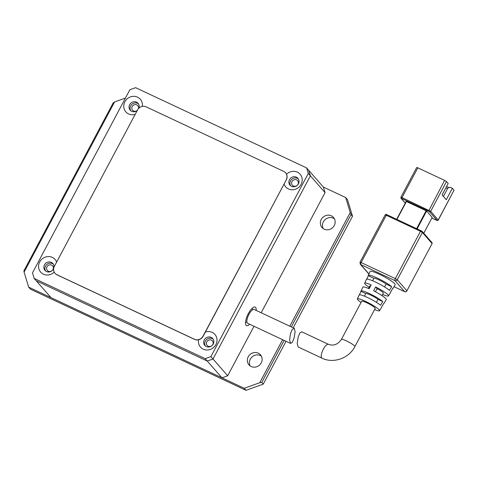 <?xml version="1.0" encoding="UTF-8"?>
<svg xmlns="http://www.w3.org/2000/svg" width="478" height="478" viewBox="0 0 478 478"><rect width="100%" height="100%" fill="white"/><g stroke="black" fill="none" stroke-linecap="round" stroke-linejoin="round"><path stroke-width="0.72" d="M261.376 356.134A7.636 7.11 -41.2 0 0 250.323 359.181A7.636 7.11 -41.2 0 0 250.179 365.939M261.239 362.892A7.636 7.11 138.8 0 1 248.99 364.869A7.636 7.11 138.8 0 1 248.225 356.785A7.636 7.11 138.8 0 1 260.474 354.813A7.636 7.11 138.8 0 1 261.239 362.892M334.409 218.793A7.636 7.11 -41.2 0 0 323.349 221.84A7.636 7.11 -41.2 0 0 323.206 228.592M334.265 225.55A7.636 7.11 138.8 0 1 322.017 227.522A7.636 7.11 138.8 0 1 321.252 219.444A7.636 7.11 138.8 0 1 333.507 217.466A7.636 7.11 138.8 0 1 334.265 225.55M125.451 98.044L114.565 101.963L24.091 272.119L28.65 287.129L244.252 388.291L259.763 382.699L282.629 339.697M289.805 326.199L350.237 212.543L345.678 197.534L323.373 187.071L325.064 192.628L261.179 312.767M244.252 388.291L246.033 390.323L30.437 289.166L28.65 287.129M114.565 101.963L113.155 102.949L23.9 270.811L24.091 272.119M291.323 326.91L351.055 214.568L352.525 216.247L347.458 199.571L345.678 197.534M351.055 214.568L350.237 212.543M259.763 382.699L261.801 382.436L284.147 340.408M261.801 382.436L263.27 384.115L246.033 390.323M352.525 216.247L293.211 327.794M286.035 341.298L263.27 384.115M213.218 344.076A5.234 4.876 138.8 0 1 204.817 345.427A5.234 4.876 138.8 0 1 204.297 339.888A5.234 4.876 138.8 0 1 212.698 338.532A5.234 4.876 138.8 0 1 213.218 344.076M213.17 339.177A5.234 4.876 -41.2 0 0 205.349 341.089A5.234 4.876 -41.2 0 0 205.397 345.982M298.415 183.839A5.234 4.876 138.8 0 1 290.015 185.195A5.234 4.876 138.8 0 1 289.495 179.656A5.234 4.876 138.8 0 1 297.896 178.3A5.234 4.876 138.8 0 1 298.415 183.839M298.368 178.945A5.234 4.876 -41.2 0 0 290.546 180.851A5.234 4.876 -41.2 0 0 290.594 185.745M53.656 268.475A5.234 4.876 138.8 0 1 53.381 269.078A5.234 4.876 138.8 0 1 44.98 270.429A5.234 4.876 138.8 0 1 44.46 264.89A5.234 4.876 138.8 0 1 52.861 263.533A5.234 4.876 138.8 0 1 53.96 267.274M53.327 264.179A5.234 4.876 -41.2 0 0 45.506 266.091A5.234 4.876 -41.2 0 0 45.559 270.984M137.24 110.49A5.234 4.876 138.8 0 1 130.177 110.197A5.234 4.876 138.8 0 1 129.657 104.658A5.234 4.876 138.8 0 1 138.058 103.302A5.234 4.876 138.8 0 1 138.871 108.183M138.53 103.947A5.234 4.876 -41.2 0 0 130.703 105.853A5.234 4.876 -41.2 0 0 130.757 110.747M198.543 339.78A9.596 8.939 -41.2 0 0 204.608 349.681A9.596 8.939 -41.2 0 0 215.889 344.62A9.596 8.939 -41.2 0 0 215.064 334.618A9.596 8.939 -41.2 0 0 205.397 332.025M284.069 184.072A9.596 8.939 -41.2 0 0 292.076 189.778A9.596 8.939 -41.2 0 0 301.086 184.389A9.596 8.939 -41.2 0 0 298.619 172.875A9.596 8.939 -41.2 0 0 286.549 174.267M56.643 262.075A9.596 8.939 -41.2 0 0 48.595 256.555A9.596 8.939 -41.2 0 0 39.692 261.95A9.596 8.939 -41.2 0 0 42.148 273.452A9.596 8.939 -41.2 0 0 54.199 272.096M142.259 106.409A9.596 8.939 -41.2 0 0 136.105 96.634A9.596 8.939 -41.2 0 0 124.889 101.712A9.596 8.939 -41.2 0 0 125.648 111.643A9.596 8.939 -41.2 0 0 135.178 114.367M325.064 192.628L310.383 175.862L308.692 170.299L310.383 175.862L213.015 358.984L207.267 361.057L36.274 280.825L34.183 278.429L205.17 358.661L207.267 361.057L36.274 280.825L50.955 297.597L221.947 377.823L227.689 375.756L210.918 356.588L308.286 173.466L310.383 175.862L213.015 358.984L207.267 361.057L221.947 377.823M323.373 187.071L306.601 167.903L135.609 87.677L129.861 89.745L32.492 272.872L34.183 278.429M306.601 167.903L308.286 173.466M210.918 356.588L205.17 358.661M290.445 333.698L292.273 329.438L294.263 328.29L295.129 331.66L294.119 337.892L292.416 342.206L290.588 343.431L289.602 339.995L290.445 333.698M294.263 328.29L254.093 309.439A7.636 2.581 115.1 0 0 249.014 314.255A7.636 2.581 115.1 0 0 247.604 323.265L290.588 343.431M361.075 302.431A12.577 1.733 28 0 1 357.747 299.772A12.577 1.733 28 0 1 357.353 298.905A12.577 1.733 28 0 1 367.301 302.251A12.577 1.733 28 0 1 379.179 309.828A12.577 1.733 28 0 1 379.562 310.718L381.791 307.007A12.804 1.763 -152 0 0 381.803 306.715L384.031 302.992A13.037 1.798 28 0 1 384.019 303.303L386.254 299.592A13.264 1.828 -152 0 0 385.848 298.66A13.264 1.828 -152 0 0 373.653 290.833L375.624 286.955A13.492 1.858 28 0 1 388.07 294.932A13.492 1.858 28 0 1 388.483 295.888L390.711 292.178A13.719 1.894 -152 0 0 390.711 291.831L392.934 288.109A13.952 1.924 28 0 1 392.94 288.473A13.952 1.924 28 0 1 392.611 288.652M379.562 310.718A12.577 1.733 28 0 1 374.555 309.601M369.118 287.308A13.492 1.858 28 0 1 365.078 284.147A13.492 1.858 28 0 1 364.654 283.221A13.492 1.858 28 0 1 371.167 284.858L369.189 288.742A13.264 1.828 -152 0 0 362.832 287.141L361.004 291.06A13.037 1.798 28 0 1 370.163 293.964A13.037 1.798 28 0 1 382.77 301.558L380.542 305.281A12.804 1.763 -152 0 0 368.156 297.824A12.804 1.763 -152 0 0 359.175 294.986L357.353 298.905M392.94 288.473L395.175 284.763A14.179 1.954 -152 0 0 394.744 283.765A14.179 1.954 -152 0 0 381.354 275.22A14.179 1.954 -152 0 0 370.139 271.45L368.311 275.376A13.952 1.924 28 0 1 378.194 278.513A13.952 1.924 28 0 1 391.679 286.669L389.45 290.391A13.719 1.894 -152 0 0 376.186 282.379A13.719 1.894 -152 0 0 366.483 279.295L364.654 283.221M388.483 295.888A13.492 1.858 28 0 1 382.597 294.478M381.988 295.619L383.314 293.128A7.636 1.052 -152 0 0 383.081 292.59A7.636 1.052 -152 0 0 377.082 288.616L375.421 291.747M354.915 346.538A7.636 1.052 28 0 0 354.682 346.006A7.636 1.052 28 0 0 347.494 341.417A7.636 1.052 28 0 0 341.435 339.368L361.721 301.218A7.636 1.052 28 0 1 367.779 303.267A7.636 1.052 28 0 1 374.967 307.856A7.636 1.052 28 0 1 375.2 308.388L354.915 346.538C349.048 358.237 333.441 363.872 321.951 358.147L298.176 346.992L297.22 343.568L298.105 337.289L299.855 332.993L301.773 331.816L328.434 344.321A7.636 2.581 115.1 0 0 323.361 349.137A7.636 2.581 115.1 0 0 321.646 357.914A7.636 2.581 115.1 0 0 321.951 358.147M396.919 219.414L406.443 201.507L426.143 210.75L416.619 228.663M417.127 228.896L426.621 211.043L432.178 217.394L423.765 233.216M366.501 279.624L368.329 275.716A13.952 1.924 28 0 1 368.311 275.376M359.181 295.255L361.01 291.347A13.037 1.798 28 0 1 361.004 291.06M406.443 201.507L396.68 219.306M426.621 211.043L426.143 210.75M384.569 286.961L386.116 284.057L391.679 286.669M386.116 284.057A7.636 1.052 -152 0 0 378.797 279.815A7.636 1.052 -152 0 0 373.892 278.321L368.329 275.716M373.892 278.321L372.601 280.753M376.389 302.347L378.002 299.318L382.77 301.558M378.002 299.318A7.636 1.052 -152 0 0 370.683 295.075A7.636 1.052 -152 0 0 365.778 293.588L361.01 291.347M365.778 293.588L364.415 296.151M370.641 285.892A7.636 1.052 -152 0 0 369.835 285.958L368.508 288.449M377.082 288.616L375.624 286.955M436.623 220.292L436.575 220.28C437.286 220.693 437.854 220.621 438.278 220.071L430.678 211.324L446.5 181.568L448.173 183.486L442.09 194.928L446.285 199.72L452.367 188.272L454.046 190.19L438.224 219.946A0.872 0.813 138.8 0 1 437.077 220.364L431.855 218.052L436.539 220.256M429.525 211.736A0.872 0.813 138.8 0 0 430.678 211.324L402.004 197.587L417.826 167.832L444.594 180.391L428.575 211.151L429.525 211.736L437.077 220.364M452.367 188.272L450.139 187.227L447.838 188.057L443.393 196.416M438.278 220.071L454.046 190.19M446.554 186.534L448.95 187.657M446.5 181.568L444.594 180.391M417.826 167.832L416.708 167.491L400.881 197.253L402.004 197.587L401.807 198.591L428.575 211.151M445.86 187.836L447.539 188.619M206.831 341.782A3.489 3.25 -41.2 0 0 207.183 345.48A3.489 3.25 -41.2 0 0 212.782 344.572A3.489 3.25 -41.2 0 0 212.435 340.88A3.489 3.25 -41.2 0 0 206.831 341.782M292.034 181.55A3.489 3.25 -41.2 0 0 292.381 185.243A3.489 3.25 -41.2 0 0 297.979 184.341A3.489 3.25 -41.2 0 0 297.633 180.648A3.489 3.25 -41.2 0 0 292.034 181.55M46.993 266.784A3.489 3.25 -41.2 0 0 47.34 270.482A3.489 3.25 -41.2 0 0 52.938 269.574A3.489 3.25 -41.2 0 0 52.592 265.882A3.489 3.25 -41.2 0 0 46.993 266.784M138.417 108.661A3.489 3.25 -41.2 0 0 132.191 106.552A3.489 3.25 -41.2 0 0 137.282 110.412M256.184 310.425A10.253 3.466 115.1 0 0 253.788 307.163A10.253 3.466 115.1 0 0 248.387 313.538A10.253 3.466 115.1 0 0 245.662 324.49A10.253 3.466 115.1 0 0 249.701 324.245M245.513 322.268A7.636 2.581 115.1 0 0 246.887 321.903M254.003 326.265L227.689 375.756M252.581 309.756A7.636 2.581 115.1 0 0 251.99 308.471M55.06 273.362A6.543 6.095 -41.2 0 0 55.113 273.422A6.543 6.095 -41.2 0 0 56.996 274.832L194.528 339.368A6.543 6.095 -41.2 0 0 203.15 336.261L286.316 179.842A6.543 6.095 -41.2 0 0 285.665 172.916A6.543 6.095 -41.2 0 0 285.611 172.857M286.214 179.722A6.543 6.095 -41.2 0 0 285.563 172.797A6.543 6.095 -41.2 0 0 283.681 171.381L146.143 106.851A6.543 6.095 -41.2 0 0 137.527 109.958L54.355 266.377A6.543 6.095 -41.2 0 0 55.006 273.302A6.543 6.095 -41.2 0 0 56.888 274.713L194.427 339.249A6.543 6.095 -41.2 0 0 203.042 336.142L286.316 179.842M360.012 262.219L361.129 262.559L386.284 215.249L385.166 214.909L360.012 262.219L360.239 264.185A1.745 1.625 138.8 0 0 360.741 264.561L394.936 280.61L404.585 291.628L394.021 286.675L404.651 291.682A1.745 0.592 -64.9 0 1 404.585 291.628A1.745 1.625 -41.2 0 0 406.88 290.797L432.088 243.613L406.88 290.797L397.236 279.779L422.391 232.475L420.485 231.298L395.33 278.602L361.129 262.559A1.745 0.592 115.1 0 0 360.741 264.561L368.968 273.96M421.022 230.737L386.863 214.7L386.284 215.249L420.485 231.298L421.064 230.749L422.05 231.358A0.872 0.813 138.8 0 1 422.391 232.475L432.034 243.493A0.872 0.813 138.8 0 0 431.951 242.567L432.088 243.613M395.33 278.602L397.236 279.779A1.745 1.625 138.8 0 1 394.936 280.61A1.745 0.592 -64.9 0 1 395.33 278.602M404.764 291.7A1.745 0.592 -64.9 0 1 404.651 291.682C405.44 292.088 406.198 291.837 406.933 290.923M405.284 203.066L401.275 198.484L401.807 198.591M405.254 203.126L401.024 198.292A0.872 0.813 -41.2 0 0 401.275 198.484M341.435 339.368C337.862 344.524 333.53 346.18 328.434 344.321M368.908 274.091L360.239 264.185M385.166 214.909C385.782 214.281 386.349 214.21 386.863 214.7L421.064 230.749L422.301 231.549L431.951 242.567M406.163 201.423L396.656 219.294M432.19 217.424L423.783 233.24M401.024 198.292L400.881 197.253"/></g></svg>
